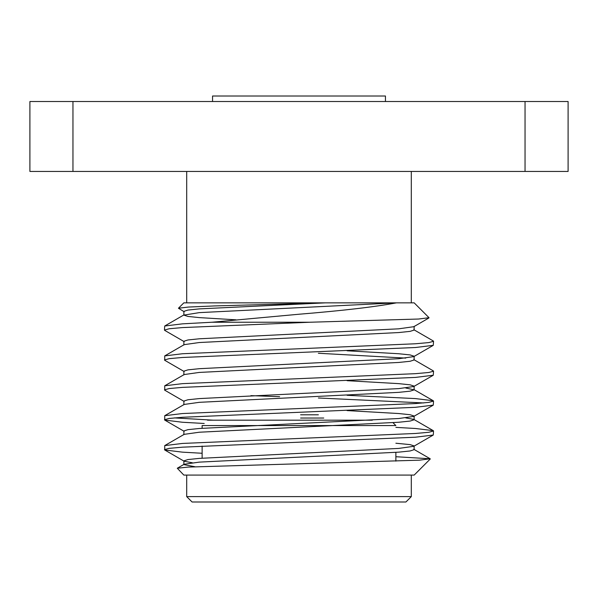 <?xml version="1.0" encoding="UTF-8"?>
<svg xmlns="http://www.w3.org/2000/svg" width="598" height="598" viewBox="0 0 598 598"><rect width="100%" height="100%" fill="white"/><g stroke="black" fill="none" stroke-linecap="round" stroke-linejoin="round"><path stroke-width="0.9" d="M318.375 414.803L300.615 414.803M392.976 422.666L395.876 425.567L202.124 425.567L202.124 428.28M395.876 452.365L395.876 461.133M202.124 446.063L202.124 458.18M405.922 501.991L192.078 501.991L186.696 496.609L411.304 496.609L405.922 501.991M395.876 456.723L430.194 458.778L419.43 460.176L188.116 467.09L177.292 468.241L183.825 475.081L414.175 475.081L430.268 458.987M396.384 302.857C375.185 306.871 342.721 310.668 299 314.234L212.058 322.232L309.928 322.232L418.6 319.026L429.035 317.717L414.175 302.857L183.825 302.857L178.443 308.239L188.445 307.051L214.697 305.929L324.572 302.857M184.191 311.752L178.443 308.239M184.191 341.652L164.727 330.38L164.45 330.066L169.197 328.751L182.48 327.577L309.928 322.232M184.191 371.552L164.727 360.28L164.727 355.907L182.48 353.739L415.52 343.768L428.803 342.587L433.55 341.279L433.273 340.957L413.809 329.692M164.45 359.966L169.197 358.651L182.48 357.477L415.52 347.505L433.273 345.33L433.55 341.279M184.191 401.452L164.727 390.18L164.727 385.807L182.48 383.639L415.52 373.668L428.803 372.487L433.55 371.179L433.273 370.857L413.809 359.592M164.45 389.866L169.197 388.55L182.48 387.377L415.52 377.405L433.273 375.23L433.55 371.179M204.21 423.474L182.48 422.255L164.727 420.08L164.727 415.707L182.48 413.539L415.52 403.568L428.803 402.387L433.55 401.079L433.273 400.757L415.52 398.589L347.087 395.308M164.45 419.766L169.197 418.45L182.48 417.277L415.52 407.305L433.273 405.13L433.55 401.079M423.728 402.947L318.375 397.991M202.124 453.269L182.48 452.155L164.727 449.98L164.727 445.607L182.48 443.439L415.52 433.468L428.803 432.287L433.55 430.979L433.273 430.657L415.52 428.489L395.876 427.376M164.45 449.666L169.197 448.351L182.48 447.177L415.52 437.205L433.273 435.03L433.55 430.979M164.45 330.066L164.727 326.007L182.48 323.839L212.058 322.232M279.625 396.691L250.913 395.637M213.314 420.185L174.272 417.897M525.044 171.439L525.044 101.518L568.1 101.518L568.1 171.439L29.9 171.439L29.9 101.518L72.956 101.518L72.956 171.439M525.044 101.518L72.956 101.518M192.272 462.747L184.191 461.252L164.727 449.98M195.015 466.754L183.87 464.616L183.87 460.879L187.929 459.563L199.298 458.389L398.702 448.418L413.809 446.302L433.273 435.03M177.292 468.241L184.191 464.242L199.298 462.127L398.702 452.155L410.071 450.974L414.13 449.666L414.13 445.929L410.071 444.613L395.876 443.23M183.87 434.716L183.87 430.979L187.929 429.663L199.298 428.489L398.702 418.518L413.809 416.402L414.13 416.029L410.071 414.713L398.702 413.539L347.087 410.587M183.87 404.816L183.87 401.079L187.929 399.763L199.298 398.589L398.702 388.618L413.809 386.502L414.13 386.129L410.071 384.813L398.702 383.639L347.087 380.687M183.87 374.916L183.87 371.179L187.929 369.863L199.298 368.689L398.702 358.718L413.809 356.602L414.13 356.229L410.071 354.913L398.702 353.739L347.087 350.787M183.87 345.016L183.87 341.279L187.929 339.963L199.298 338.789L398.702 328.818L413.809 326.702L428.96 317.927M235.978 319.818L199.298 317.605L187.929 316.424L183.87 315.116L183.87 311.379L187.929 310.063L199.298 308.889L325.177 302.857M164.727 445.607L184.191 434.342L199.298 432.227L398.702 422.255L410.071 421.074L414.13 419.766L414.13 416.029M433.273 430.657L413.809 419.392L405.728 417.897M164.727 415.707L184.191 404.442L199.298 402.327L398.702 392.355L410.071 391.174L414.13 389.866L405.728 387.997M164.727 385.807L184.191 374.542L199.298 372.427L398.702 362.455L410.071 361.274L414.13 359.966L414.13 356.229M405.728 358.097L318.375 353.254M164.727 355.907L184.191 344.642L199.298 342.527L398.702 332.555L410.071 331.374L414.13 330.066L414.13 326.329M183.87 315.116L199.298 312.627L395.981 302.857M372.315 420.185L207.506 420.185M323.757 418.032L300.615 418.032M385.448 101.518L385.448 96.009L212.552 96.009L212.552 101.518M411.304 475.081L411.304 496.609M411.304 171.439L411.304 302.857M186.696 171.439L186.696 302.857M186.696 475.081L186.696 496.609M414.13 386.129L414.13 389.866M413.809 449.292L430.194 458.778M413.809 389.492L433.273 400.757M184.191 314.742L164.727 326.007M433.273 345.33L413.809 356.602M433.273 375.23L413.809 386.502M433.273 405.13L413.809 416.402M164.727 420.08L184.191 431.352"/></g></svg>

